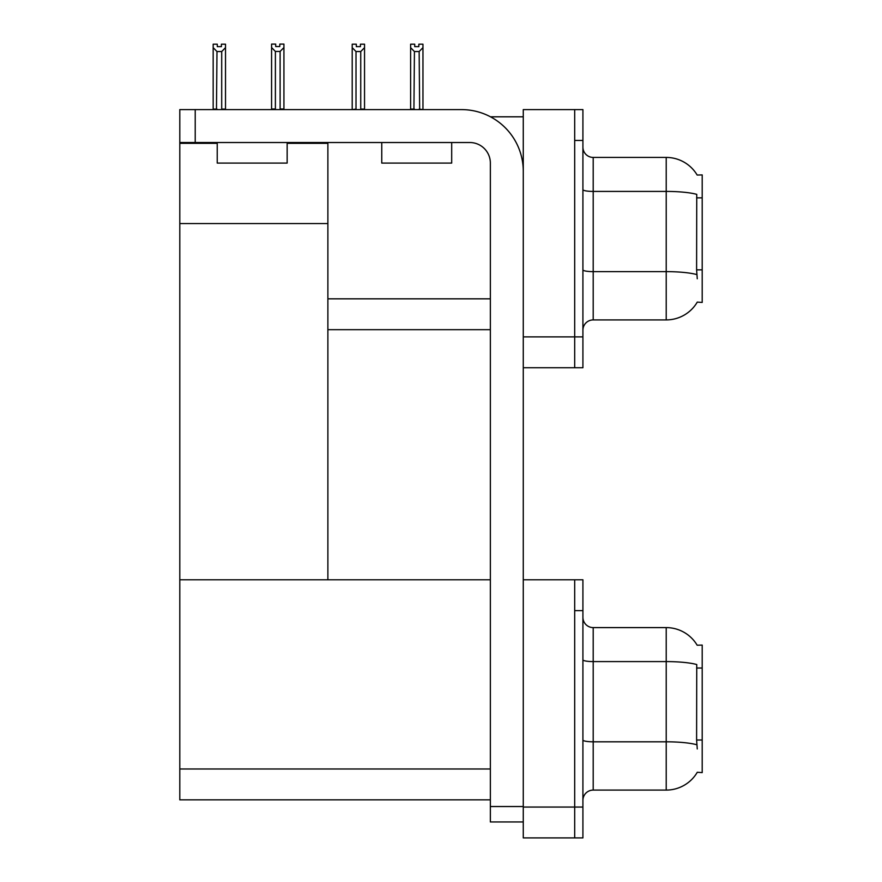 <?xml version="1.0" encoding="UTF-8"?>
<svg xmlns="http://www.w3.org/2000/svg" width="882" height="882" viewBox="0 0 882 882"><rect width="100%" height="100%" fill="white"/><g stroke="black" fill="none" stroke-linecap="round" stroke-linejoin="round"><path stroke-width="1.32" d="M490.491 116.81L523.269 116.81M490.359 298.833L327.883 298.833L327.883 223.554L179.796 223.554L179.796 109.611L195.22 109.611L195.22 142.52L469.797 142.52A20.573 20.573 0 0 1 490.359 163.082L490.359 806.534L523.269 806.534M574.689 579.783L574.689 837.9L582.914 837.9L582.914 579.783L523.269 579.783L523.269 109.611L574.689 109.611L574.689 367.728L523.269 367.728L523.269 336.88L574.689 336.88L574.689 367.728L582.914 367.728L582.914 336.88L574.689 336.88L574.689 140.459L582.914 140.459L582.914 336.88M327.883 329.681L490.359 329.681M697.155 175.033A35.997 35.997 0 0 0 666.219 157.426A35.997 35.997 0 0 1 697.155 175.033L702.204 174.912L702.204 302.427L697.265 302.118A35.997 35.997 0 0 1 666.219 319.912A35.997 35.997 0 0 0 697.078 302.427M287.157 143.336L327.883 143.336L327.883 142.52M327.883 143.336L327.883 579.783L179.796 579.783L179.796 223.554M179.796 143.336L217.226 143.336M523.269 367.728L523.269 837.9L574.689 837.9L574.689 610.631L582.914 610.631M490.359 799.853L179.796 799.853L179.796 579.783L490.359 579.783M697.155 645.205A35.997 35.997 0 0 0 666.219 627.598A35.997 35.997 0 0 1 697.155 645.205L702.204 645.084L702.204 772.599L697.265 772.29A35.997 35.997 0 0 1 666.219 790.085L593.2 790.085A10.286 10.286 0 0 0 582.914 800.36M582.914 330.188A10.286 10.286 0 0 1 593.2 319.912L666.219 319.912L666.219 157.426L593.2 157.426A10.286 10.286 0 0 1 582.914 147.14A10.286 10.286 0 0 0 593.2 157.426L593.2 319.912M697.265 278.778L696.604 269.837L696.747 194.36A35.997 6.251 180 0 0 666.219 191.416L593.2 191.416A10.286 1.786 0 0 1 582.914 189.63M574.689 109.611L582.914 109.611L582.914 140.459M697.265 748.95L696.604 740.009L696.747 664.532A35.997 6.251 180 0 0 666.219 661.588L666.219 627.598L593.2 627.598A10.286 10.286 0 0 1 582.914 617.312A10.286 10.286 0 0 0 593.2 627.598L593.2 790.085M419.656 109.611L419.148 51.542L414.43 51.542L410.615 47.628L410.615 44.199L414.727 44.199L414.727 46.647L418.84 46.647L414.727 46.647M418.84 46.647L418.84 44.199L422.963 44.199L422.963 47.628L419.148 51.542M419.148 109.092L422.963 109.611L422.963 47.628M414.43 51.542L413.923 109.611M410.615 109.092L410.615 47.628L410.615 109.092L414.43 109.092M360.429 46.647L356.317 46.647L360.429 46.647L360.429 44.199L364.542 44.199L364.542 47.628L360.738 51.542L356.008 51.542L356.008 109.092L352.205 109.611M356.008 51.542L352.205 47.628L352.205 44.199L356.317 44.199L356.317 46.647M352.205 47.628L352.205 109.092M364.542 47.628L364.542 109.092L360.738 109.092L360.738 51.542M280.112 51.443L275.393 51.443L271.579 47.518L271.579 44.1L275.691 44.1L275.691 46.537L279.803 46.537L279.803 44.1L283.927 44.1L283.927 47.518L280.112 51.443L280.112 108.993L283.927 108.993L283.927 109.611M283.927 108.993L283.927 47.518M275.393 51.443L275.393 108.993L271.579 108.993L271.579 109.611L271.579 47.518L271.579 108.993M275.393 108.993L274.787 109.611M279.803 46.537L275.691 46.537M221.393 46.647L217.281 46.647L221.393 46.647L221.393 44.199L225.516 44.199L225.516 109.092L221.702 109.092L221.702 51.542L216.983 51.542L216.476 109.611M217.281 46.647L217.281 44.199L213.168 44.199L213.168 109.611M225.516 47.628L221.702 51.542M216.983 51.542L213.168 47.628M216.983 109.092L213.168 109.092M523.269 821.958L490.359 821.958L490.359 806.534M523.269 171.306A61.707 61.707 0 0 0 461.573 109.611L195.22 109.611M195.22 142.52L179.796 142.52M381.763 142.52L381.763 163.082L451.694 163.082L451.694 142.52M217.226 142.52L217.226 163.082L287.157 163.082L287.157 142.52M702.204 197.855L696.604 197.855M702.204 269.837L696.604 269.837M523.269 807.052L582.914 807.052M179.796 768.994L490.359 768.994M702.204 668.027L696.604 668.027M702.204 740.009L696.604 740.009M696.857 274.6A35.997 6.251 180 0 0 666.219 271.634L593.2 271.634A10.286 1.786 -0 0 1 582.914 269.848M666.219 790.085L666.219 661.588L593.2 661.588A10.286 1.786 0 0 1 582.914 659.802M696.857 744.772A35.997 6.251 180 0 0 666.219 741.806L593.2 741.806A10.286 1.786 -0 0 1 582.914 740.02"/></g></svg>
